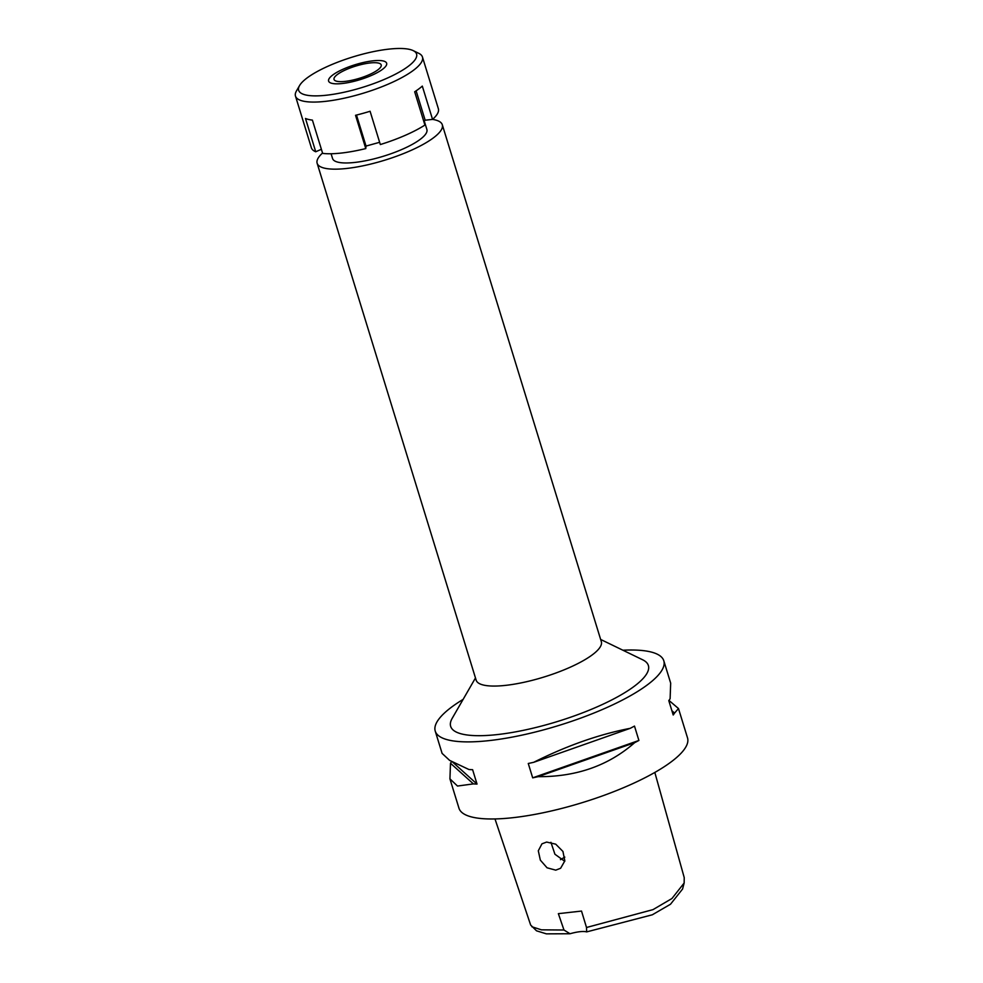 <?xml version="1.0" encoding="UTF-8"?>
<svg xmlns="http://www.w3.org/2000/svg" width="983" height="983" viewBox="0 0 983 983"><rect width="100%" height="100%" fill="white"/><g stroke="black" fill="none" stroke-linecap="round" stroke-linejoin="round"><path stroke-width="1.47" d="M530.66 925.04L536.521 930.815L546.364 933.85L570.029 933.752A18.984 4.915 162.9 0 1 579.835 931.712A18.984 4.915 162.9 0 1 586.654 931.896L652.319 914.792L670.504 904.237L682.571 889.025L684.156 883.017L684.229 877.61L654.825 772.441M586.654 931.896L586.507 927.497L581.518 911.069L558.369 913.662L563.972 930.016L570.029 933.752M531.84 926.736L541.424 929.832L563.972 930.016M586.507 927.497L653.019 909.619L671.954 898.511L684.156 883.017M555.764 870.152L560.617 868.259L564.832 860.887L562.94 851.45L555.714 844.164L546.646 842.062L541.952 843.832L538.303 850.786L540.343 860.137L547.052 867.792L555.764 870.152M449.968 778.991L458.963 808.198A119.57 30.952 -17.1 0 0 513.089 817.672A119.57 30.952 -17.1 0 0 633.052 783.512A119.57 30.952 -17.1 0 0 687.522 737.889L678.503 708.596M622.903 650.218A119.57 30.952 162.9 0 1 663.808 660.797A119.57 30.952 162.9 0 1 609.337 706.421A119.57 30.952 162.9 0 1 489.374 740.58A119.57 30.952 162.9 0 1 435.236 731.106A119.57 30.952 162.9 0 1 463.128 699.38M668.944 700.412L678.491 708.534L674.535 713.093A119.57 30.952 162.9 0 1 673.208 714.997L668.784 700.633A119.57 30.952 -17.1 0 0 670.111 698.716L670.676 683.136L663.808 660.797M538.131 776.668A119.57 30.952 162.9 0 1 532.688 777.848L528.264 763.484A119.57 30.952 -17.1 0 0 533.708 762.304C566.786 745.704 598.954 734.375 630.214 728.329A119.57 30.952 -17.1 0 0 634.49 726.081L638.901 740.457A119.57 30.952 162.9 0 1 634.625 742.693C608.551 765.597 576.394 776.914 538.131 776.668L634.625 742.693M442.092 753.383L449.612 760.375L468.977 769.529A119.57 30.952 -17.1 0 0 472.614 769.701L477.025 784.065A119.57 30.952 162.9 0 1 473.401 783.893L457.5 786.044L449.931 778.855L450.497 763.263A119.57 30.952 162.9 0 1 451.652 761.567M475.477 677.951L452.168 718.389A103.436 26.774 -17.1 0 0 497.484 734.559A103.436 26.774 -17.1 0 0 612.237 699.687A103.436 26.774 -17.1 0 0 642.661 659.79L600.638 639.442M317.14 163.264L476.153 680.162A65.48 16.944 -17.1 0 0 505.803 685.348A65.48 16.944 -17.1 0 0 571.504 666.634A65.48 16.944 -17.1 0 0 601.326 641.653L442.301 124.755A65.48 16.944 162.9 0 1 412.479 149.748A65.48 16.944 162.9 0 1 346.778 168.449A65.48 16.944 162.9 0 1 317.14 163.264A65.48 16.944 162.9 0 1 322.535 153.041M432.545 119.398A65.48 16.944 162.9 0 1 442.301 124.755M331.087 153.753L332.561 158.521A49.347 12.767 -17.1 0 0 354.9 162.428A49.347 12.767 -17.1 0 0 404.406 148.335A49.347 12.767 -17.1 0 0 426.892 129.51L424.238 120.909M560.457 859.67A53.143 13.75 162.9 0 1 564.832 857.127M564.758 861.317L554.928 854.239L550.922 842.308M473.401 783.893L450.497 763.263M477.025 784.065L452.696 762.144M671.88 710.697L674.535 713.093M638.901 740.457L532.688 777.848M630.214 728.329L533.708 762.304M370.038 62.961A24.673 6.389 -17.1 0 0 345.279 70.014A24.673 6.389 -17.1 0 0 334.036 79.426A24.673 6.389 -17.1 0 0 345.205 81.38A24.673 6.389 -17.1 0 0 369.964 74.339A24.673 6.389 -17.1 0 0 381.207 64.915A24.673 6.389 -17.1 0 0 370.038 62.961M342.342 83.506A30.362 7.864 162.9 0 1 328.592 79.832A30.362 7.864 162.9 0 1 372.901 60.835A30.362 7.864 162.9 0 1 385.938 62.187A30.362 7.864 162.9 0 1 374.695 73.946A30.362 7.864 162.9 0 1 342.342 83.506A30.362 7.864 -17.1 0 0 374.695 73.946A30.362 7.864 -17.1 0 0 385.938 62.187A30.362 7.864 -17.1 0 0 372.901 60.835A30.362 7.864 -17.1 0 0 328.592 79.832A30.362 7.864 -17.1 0 0 342.342 83.506M413.167 50.612A61.683 15.961 162.9 0 1 395.019 74.401A61.683 15.961 162.9 0 1 326.589 95.204A61.683 15.961 162.9 0 1 299.569 85.558A61.683 15.961 162.9 0 1 388.654 49.15A61.683 15.961 162.9 0 1 413.167 50.612L418.783 53.34A66.426 17.19 162.9 0 1 422.457 57.026A66.426 17.19 162.9 0 1 392.205 82.375A66.426 17.19 162.9 0 1 325.557 101.347A66.426 17.19 162.9 0 1 295.478 96.088L311.378 147.782A66.426 17.19 -17.1 0 0 315.727 151.763L321.38 149.293M315.727 151.763L305.492 118.476A66.426 17.19 -17.1 0 0 312.41 120.11L322.645 153.397A66.426 17.19 -17.1 0 0 341.457 153.041A66.426 17.19 -17.1 0 0 365.774 148.58L366.032 146.074L379.635 142.302M365.774 148.58L355.539 115.294A66.426 17.19 -17.1 0 0 370.087 111.263L380.323 144.55A66.426 17.19 -17.1 0 0 424.914 125.062L414.679 91.775A66.426 17.19 -17.1 0 0 422.309 86.099L432.557 119.398L425.16 120.221L423.747 121.265M432.557 119.398A66.426 17.19 -17.1 0 0 438.357 108.708L422.457 57.026M295.478 96.088A66.426 17.19 162.9 0 1 296.448 90.964L299.569 85.558M416.116 90.817L425.16 120.221M356.485 115.06L366.032 146.074M442.117 753.445L435.236 731.106M530.673 925.089L494.99 818.95"/></g></svg>
